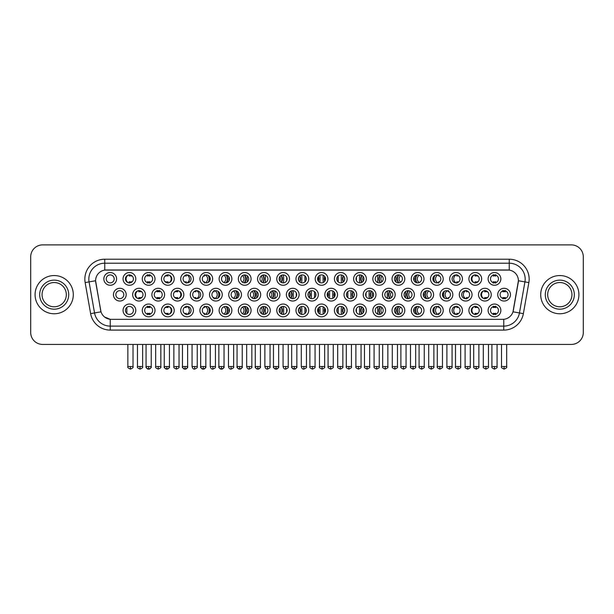 <?xml version="1.0" encoding="UTF-8"?>
<svg xmlns="http://www.w3.org/2000/svg" width="614" height="614" viewBox="0 0 614 614"><rect width="100%" height="100%" fill="white"/><g stroke="black" fill="none" stroke-linecap="round" stroke-linejoin="round"><path stroke-width="0.92" d="M327.93 310.423A6.37 6.37 0 0 1 321.567 316.793A6.37 6.37 0 0 1 315.197 310.423A6.37 6.37 0 0 1 321.567 304.053A6.37 6.37 0 0 1 327.93 310.423M317.584 310.423A3.983 3.983 0 0 0 321.567 314.406A3.983 3.983 0 0 0 325.543 310.423A3.983 3.983 0 0 0 321.567 306.44A3.983 3.983 0 0 0 317.584 310.423M347.148 310.423A6.37 6.37 0 0 1 340.778 316.793A6.37 6.37 0 0 1 334.407 310.423A6.37 6.37 0 0 1 340.778 304.053A6.37 6.37 0 0 1 347.148 310.423M336.794 310.423A3.983 3.983 0 0 0 340.778 314.406A3.983 3.983 0 0 0 344.761 310.423A3.983 3.983 0 0 0 340.778 306.44A3.983 3.983 0 0 0 336.794 310.423M366.358 310.423A6.37 6.37 0 0 1 359.988 316.793A6.37 6.37 0 0 1 353.618 310.423A6.37 6.37 0 0 1 359.988 304.053A6.37 6.37 0 0 1 366.358 310.423M356.013 310.423A3.983 3.983 0 0 0 359.988 314.406A3.983 3.983 0 0 0 363.972 310.423A3.983 3.983 0 0 0 359.988 306.44A3.983 3.983 0 0 0 356.013 310.423M423.998 310.423A6.37 6.37 0 0 1 417.635 316.793A6.37 6.37 0 0 1 411.265 310.423A6.37 6.37 0 0 1 417.635 304.053A6.37 6.37 0 0 1 423.998 310.423M413.652 310.423A3.983 3.983 0 0 0 417.635 314.406A3.983 3.983 0 0 0 421.611 310.423A3.983 3.983 0 0 0 417.635 306.44A3.983 3.983 0 0 0 413.652 310.423M443.216 310.423A6.37 6.37 0 0 1 436.846 316.793A6.37 6.37 0 0 1 430.475 310.423A6.37 6.37 0 0 1 436.846 304.053A6.37 6.37 0 0 1 443.216 310.423M432.862 310.423A3.983 3.983 0 0 0 436.846 314.406A3.983 3.983 0 0 0 440.829 310.423A3.983 3.983 0 0 0 436.846 306.44A3.983 3.983 0 0 0 432.862 310.423M462.426 310.423A6.37 6.37 0 0 1 456.056 316.793A6.37 6.37 0 0 1 449.686 310.423A6.37 6.37 0 0 1 456.056 304.053A6.37 6.37 0 0 1 462.426 310.423M452.081 310.423A3.983 3.983 0 0 0 456.056 314.406A3.983 3.983 0 0 0 460.039 310.423A3.983 3.983 0 0 0 456.056 306.44A3.983 3.983 0 0 0 452.081 310.423M481.645 310.423A6.37 6.37 0 0 1 475.274 316.793A6.37 6.37 0 0 1 468.904 310.423A6.37 6.37 0 0 1 475.274 304.053A6.37 6.37 0 0 1 481.645 310.423M471.291 310.423A3.983 3.983 0 0 0 475.274 314.406A3.983 3.983 0 0 0 479.25 310.423A3.983 3.983 0 0 0 475.274 306.44A3.983 3.983 0 0 0 471.291 310.423M385.577 310.423A6.37 6.37 0 0 1 379.206 316.793A6.37 6.37 0 0 1 372.836 310.423A6.37 6.37 0 0 1 379.206 304.053A6.37 6.37 0 0 1 385.577 310.423M375.223 310.423A3.983 3.983 0 0 0 379.206 314.406A3.983 3.983 0 0 0 383.182 310.423A3.983 3.983 0 0 0 379.206 306.44A3.983 3.983 0 0 0 375.223 310.423M404.787 310.423A6.37 6.37 0 0 1 398.417 316.793A6.37 6.37 0 0 1 392.047 310.423A6.37 6.37 0 0 1 398.417 304.053A6.37 6.37 0 0 1 404.787 310.423M394.434 310.423A3.983 3.983 0 0 0 398.417 314.406A3.983 3.983 0 0 0 402.4 310.423A3.983 3.983 0 0 0 398.417 306.44A3.983 3.983 0 0 0 394.434 310.423M308.719 310.423A6.37 6.37 0 0 1 302.349 316.793A6.37 6.37 0 0 1 295.979 310.423A6.37 6.37 0 0 1 302.349 304.053A6.37 6.37 0 0 1 308.719 310.423M298.366 310.423A3.983 3.983 0 0 0 302.349 314.406A3.983 3.983 0 0 0 306.332 310.423A3.983 3.983 0 0 0 302.349 306.44A3.983 3.983 0 0 0 298.366 310.423M289.509 310.423A6.37 6.37 0 0 1 283.138 316.793A6.37 6.37 0 0 1 276.768 310.423A6.37 6.37 0 0 1 283.138 304.053A6.37 6.37 0 0 1 289.509 310.423M279.155 310.423A3.983 3.983 0 0 0 283.138 314.406A3.983 3.983 0 0 0 287.114 310.423A3.983 3.983 0 0 0 283.138 306.44A3.983 3.983 0 0 0 279.155 310.423M270.29 310.423A6.37 6.37 0 0 1 263.92 316.793A6.37 6.37 0 0 1 257.55 310.423A6.37 6.37 0 0 1 263.92 304.053A6.37 6.37 0 0 1 270.29 310.423M259.945 310.423A3.983 3.983 0 0 0 263.92 314.406A3.983 3.983 0 0 0 267.904 310.423A3.983 3.983 0 0 0 263.92 306.44A3.983 3.983 0 0 0 259.945 310.423M251.08 310.423A6.37 6.37 0 0 1 244.71 316.793A6.37 6.37 0 0 1 238.339 310.423A6.37 6.37 0 0 1 244.71 304.053A6.37 6.37 0 0 1 251.08 310.423M240.726 310.423A3.983 3.983 0 0 0 244.71 314.406A3.983 3.983 0 0 0 248.693 310.423A3.983 3.983 0 0 0 244.71 306.44A3.983 3.983 0 0 0 240.726 310.423M231.862 310.423A6.37 6.37 0 0 1 225.499 316.793A6.37 6.37 0 0 1 219.129 310.423A6.37 6.37 0 0 1 225.499 304.053A6.37 6.37 0 0 1 231.862 310.423M221.516 310.423A3.983 3.983 0 0 0 225.499 314.406A3.983 3.983 0 0 0 229.475 310.423A3.983 3.983 0 0 0 225.499 306.44A3.983 3.983 0 0 0 221.516 310.423M212.651 310.423A6.37 6.37 0 0 1 206.281 316.793A6.37 6.37 0 0 1 199.911 310.423A6.37 6.37 0 0 1 206.281 304.053A6.37 6.37 0 0 1 212.651 310.423M202.298 310.423A3.983 3.983 0 0 0 206.281 314.406A3.983 3.983 0 0 0 210.264 310.423A3.983 3.983 0 0 0 206.281 306.44A3.983 3.983 0 0 0 202.298 310.423M193.441 310.423A6.37 6.37 0 0 1 187.07 316.793A6.37 6.37 0 0 1 180.7 310.423A6.37 6.37 0 0 1 187.07 304.053A6.37 6.37 0 0 1 193.441 310.423M183.087 310.423A3.983 3.983 0 0 0 187.07 314.406A3.983 3.983 0 0 0 191.046 310.423A3.983 3.983 0 0 0 187.07 306.44A3.983 3.983 0 0 0 183.087 310.423M174.222 310.423A6.37 6.37 0 0 1 167.852 316.793A6.37 6.37 0 0 1 161.482 310.423A6.37 6.37 0 0 1 167.852 304.053A6.37 6.37 0 0 1 174.222 310.423M163.877 310.423A3.983 3.983 0 0 0 167.852 314.406A3.983 3.983 0 0 0 171.836 310.423A3.983 3.983 0 0 0 167.852 306.44A3.983 3.983 0 0 0 163.877 310.423M155.012 310.423A6.37 6.37 0 0 1 148.642 316.793A6.37 6.37 0 0 1 142.271 310.423A6.37 6.37 0 0 1 148.642 304.053A6.37 6.37 0 0 1 155.012 310.423M144.658 310.423A3.983 3.983 0 0 0 148.642 314.406A3.983 3.983 0 0 0 152.625 310.423A3.983 3.983 0 0 0 148.642 306.44A3.983 3.983 0 0 0 144.658 310.423M135.794 310.423A6.37 6.37 0 0 1 129.431 316.793A6.37 6.37 0 0 1 123.061 310.423A6.37 6.37 0 0 1 129.431 304.053A6.37 6.37 0 0 1 135.794 310.423M125.448 310.423A3.983 3.983 0 0 0 129.431 314.406A3.983 3.983 0 0 0 133.407 310.423A3.983 3.983 0 0 0 129.431 306.44A3.983 3.983 0 0 0 125.448 310.423M500.855 310.423A6.37 6.37 0 0 1 494.485 316.793A6.37 6.37 0 0 1 488.115 310.423A6.37 6.37 0 0 1 494.485 304.053A6.37 6.37 0 0 1 500.855 310.423M490.502 310.423A3.983 3.983 0 0 0 494.485 314.406A3.983 3.983 0 0 0 498.468 310.423A3.983 3.983 0 0 0 494.485 306.44A3.983 3.983 0 0 0 490.502 310.423M318.328 294.659A6.37 6.37 0 0 1 311.958 301.029A6.37 6.37 0 0 1 305.588 294.659A6.37 6.37 0 0 1 311.958 288.288A6.37 6.37 0 0 1 318.328 294.659M307.975 294.659A3.983 3.983 0 0 0 311.958 298.642A3.983 3.983 0 0 0 315.941 294.659A3.983 3.983 0 0 0 311.958 290.675A3.983 3.983 0 0 0 307.975 294.659M337.539 294.659A6.37 6.37 0 0 1 331.169 301.029A6.37 6.37 0 0 1 324.798 294.659A6.37 6.37 0 0 1 331.169 288.288A6.37 6.37 0 0 1 337.539 294.659M327.185 294.659A3.983 3.983 0 0 0 331.169 298.642A3.983 3.983 0 0 0 335.152 294.659A3.983 3.983 0 0 0 331.169 290.675A3.983 3.983 0 0 0 327.185 294.659M356.757 294.659A6.37 6.37 0 0 1 350.387 301.029A6.37 6.37 0 0 1 344.017 294.659A6.37 6.37 0 0 1 350.387 288.288A6.37 6.37 0 0 1 356.757 294.659M346.403 294.659A3.983 3.983 0 0 0 350.387 298.642A3.983 3.983 0 0 0 354.362 294.659A3.983 3.983 0 0 0 350.387 290.675A3.983 3.983 0 0 0 346.403 294.659M375.968 294.659A6.37 6.37 0 0 1 369.597 301.029A6.37 6.37 0 0 1 363.227 294.659A6.37 6.37 0 0 1 369.597 288.288A6.37 6.37 0 0 1 375.968 294.659M365.614 294.659A3.983 3.983 0 0 0 369.597 298.642A3.983 3.983 0 0 0 373.581 294.659A3.983 3.983 0 0 0 369.597 290.675A3.983 3.983 0 0 0 365.614 294.659M433.607 294.659A6.37 6.37 0 0 1 427.237 301.029A6.37 6.37 0 0 1 420.866 294.659A6.37 6.37 0 0 1 427.237 288.288A6.37 6.37 0 0 1 433.607 294.659M423.253 294.659A3.983 3.983 0 0 0 427.237 298.642A3.983 3.983 0 0 0 431.22 294.659A3.983 3.983 0 0 0 427.237 290.675A3.983 3.983 0 0 0 423.253 294.659M452.825 294.659A6.37 6.37 0 0 1 446.455 301.029A6.37 6.37 0 0 1 440.084 294.659A6.37 6.37 0 0 1 446.455 288.288A6.37 6.37 0 0 1 452.825 294.659M442.471 294.659A3.983 3.983 0 0 0 446.455 298.642A3.983 3.983 0 0 0 450.43 294.659A3.983 3.983 0 0 0 446.455 290.675A3.983 3.983 0 0 0 442.471 294.659M472.036 294.659A6.37 6.37 0 0 1 465.665 301.029A6.37 6.37 0 0 1 459.295 294.659A6.37 6.37 0 0 1 465.665 288.288A6.37 6.37 0 0 1 472.036 294.659M461.682 294.659A3.983 3.983 0 0 0 465.665 298.642A3.983 3.983 0 0 0 469.649 294.659A3.983 3.983 0 0 0 465.665 290.675A3.983 3.983 0 0 0 461.682 294.659M491.246 294.659A6.37 6.37 0 0 1 484.876 301.029A6.37 6.37 0 0 1 478.506 294.659A6.37 6.37 0 0 1 484.876 288.288A6.37 6.37 0 0 1 491.246 294.659M480.9 294.659A3.983 3.983 0 0 0 484.876 298.642A3.983 3.983 0 0 0 488.859 294.659A3.983 3.983 0 0 0 484.876 290.675A3.983 3.983 0 0 0 480.9 294.659M395.178 294.659A6.37 6.37 0 0 1 388.808 301.029A6.37 6.37 0 0 1 382.438 294.659A6.37 6.37 0 0 1 388.808 288.288A6.37 6.37 0 0 1 395.178 294.659M384.832 294.659A3.983 3.983 0 0 0 388.808 298.642A3.983 3.983 0 0 0 392.791 294.659A3.983 3.983 0 0 0 388.808 290.675A3.983 3.983 0 0 0 384.832 294.659M414.396 294.659A6.37 6.37 0 0 1 408.026 301.029A6.37 6.37 0 0 1 401.656 294.659A6.37 6.37 0 0 1 408.026 288.288A6.37 6.37 0 0 1 414.396 294.659M404.043 294.659A3.983 3.983 0 0 0 408.026 298.642A3.983 3.983 0 0 0 412.009 294.659A3.983 3.983 0 0 0 408.026 290.675A3.983 3.983 0 0 0 404.043 294.659M299.11 294.659A6.37 6.37 0 0 1 292.74 301.029A6.37 6.37 0 0 1 286.37 294.659A6.37 6.37 0 0 1 292.74 288.288A6.37 6.37 0 0 1 299.11 294.659M288.764 294.659A3.983 3.983 0 0 0 292.74 298.642A3.983 3.983 0 0 0 296.723 294.659A3.983 3.983 0 0 0 292.74 290.675A3.983 3.983 0 0 0 288.764 294.659M279.9 294.659A6.37 6.37 0 0 1 273.529 301.029A6.37 6.37 0 0 1 267.159 294.659A6.37 6.37 0 0 1 273.529 288.288A6.37 6.37 0 0 1 279.9 294.659M269.546 294.659A3.983 3.983 0 0 0 273.529 298.642A3.983 3.983 0 0 0 277.513 294.659A3.983 3.983 0 0 0 273.529 290.675A3.983 3.983 0 0 0 269.546 294.659M260.689 294.659A6.37 6.37 0 0 1 254.319 301.029A6.37 6.37 0 0 1 247.949 294.659A6.37 6.37 0 0 1 254.319 288.288A6.37 6.37 0 0 1 260.689 294.659M250.335 294.659A3.983 3.983 0 0 0 254.319 298.642A3.983 3.983 0 0 0 258.294 294.659A3.983 3.983 0 0 0 254.319 290.675A3.983 3.983 0 0 0 250.335 294.659M241.471 294.659A6.37 6.37 0 0 1 235.101 301.029A6.37 6.37 0 0 1 228.73 294.659A6.37 6.37 0 0 1 235.101 288.288A6.37 6.37 0 0 1 241.471 294.659M231.117 294.659A3.983 3.983 0 0 0 235.101 298.642A3.983 3.983 0 0 0 239.084 294.659A3.983 3.983 0 0 0 235.101 290.675A3.983 3.983 0 0 0 231.117 294.659M222.26 294.659A6.37 6.37 0 0 1 215.89 301.029A6.37 6.37 0 0 1 209.52 294.659A6.37 6.37 0 0 1 215.89 288.288A6.37 6.37 0 0 1 222.26 294.659M211.907 294.659A3.983 3.983 0 0 0 215.89 298.642A3.983 3.983 0 0 0 219.873 294.659A3.983 3.983 0 0 0 215.89 290.675A3.983 3.983 0 0 0 211.907 294.659M203.042 294.659A6.37 6.37 0 0 1 196.672 301.029A6.37 6.37 0 0 1 190.302 294.659A6.37 6.37 0 0 1 196.672 288.288A6.37 6.37 0 0 1 203.042 294.659M192.696 294.659A3.983 3.983 0 0 0 196.672 298.642A3.983 3.983 0 0 0 200.655 294.659A3.983 3.983 0 0 0 196.672 290.675A3.983 3.983 0 0 0 192.696 294.659M183.832 294.659A6.37 6.37 0 0 1 177.461 301.029A6.37 6.37 0 0 1 171.091 294.659A6.37 6.37 0 0 1 177.461 288.288A6.37 6.37 0 0 1 183.832 294.659M173.478 294.659A3.983 3.983 0 0 0 177.461 298.642A3.983 3.983 0 0 0 181.445 294.659A3.983 3.983 0 0 0 177.461 290.675A3.983 3.983 0 0 0 173.478 294.659M164.621 294.659A6.37 6.37 0 0 1 158.251 301.029A6.37 6.37 0 0 1 151.881 294.659A6.37 6.37 0 0 1 158.251 288.288A6.37 6.37 0 0 1 164.621 294.659M154.267 294.659A3.983 3.983 0 0 0 158.251 298.642A3.983 3.983 0 0 0 162.226 294.659A3.983 3.983 0 0 0 158.251 290.675A3.983 3.983 0 0 0 154.267 294.659M145.403 294.659A6.37 6.37 0 0 1 139.033 301.029A6.37 6.37 0 0 1 132.662 294.659A6.37 6.37 0 0 1 139.033 288.288A6.37 6.37 0 0 1 145.403 294.659M135.049 294.659A3.983 3.983 0 0 0 139.033 298.642A3.983 3.983 0 0 0 143.016 294.659A3.983 3.983 0 0 0 139.033 290.675A3.983 3.983 0 0 0 135.049 294.659M126.192 294.659A6.37 6.37 0 0 1 119.822 301.029A6.37 6.37 0 0 1 113.452 294.659A6.37 6.37 0 0 1 119.822 288.288A6.37 6.37 0 0 1 126.192 294.659M115.839 294.659A3.983 3.983 0 0 0 119.822 298.642A3.983 3.983 0 0 0 123.805 294.659A3.983 3.983 0 0 0 119.822 290.675A3.983 3.983 0 0 0 115.839 294.659M510.464 294.659A6.37 6.37 0 0 1 504.094 301.029A6.37 6.37 0 0 1 497.724 294.659A6.37 6.37 0 0 1 504.094 288.288A6.37 6.37 0 0 1 510.464 294.659M500.111 294.659A3.983 3.983 0 0 0 504.094 298.642A3.983 3.983 0 0 0 508.077 294.659A3.983 3.983 0 0 0 504.094 290.675A3.983 3.983 0 0 0 500.111 294.659M423.998 278.894A6.37 6.37 0 0 1 417.635 285.264A6.37 6.37 0 0 1 411.265 278.894A6.37 6.37 0 0 1 417.635 272.524A6.37 6.37 0 0 1 423.998 278.894M413.652 278.894A3.983 3.983 0 0 0 417.635 282.87A3.983 3.983 0 0 0 421.611 278.894A3.983 3.983 0 0 0 417.635 274.911A3.983 3.983 0 0 0 413.652 278.894M443.216 278.894A6.37 6.37 0 0 1 436.846 285.264A6.37 6.37 0 0 1 430.475 278.894A6.37 6.37 0 0 1 436.846 272.524A6.37 6.37 0 0 1 443.216 278.894M432.862 278.894A3.983 3.983 0 0 0 436.846 282.87A3.983 3.983 0 0 0 440.829 278.894A3.983 3.983 0 0 0 436.846 274.911A3.983 3.983 0 0 0 432.862 278.894M462.426 278.894A6.37 6.37 0 0 1 456.056 285.264A6.37 6.37 0 0 1 449.686 278.894A6.37 6.37 0 0 1 456.056 272.524A6.37 6.37 0 0 1 462.426 278.894M452.081 278.894A3.983 3.983 0 0 0 456.056 282.87A3.983 3.983 0 0 0 460.039 278.894A3.983 3.983 0 0 0 456.056 274.911A3.983 3.983 0 0 0 452.081 278.894M481.645 278.894A6.37 6.37 0 0 1 475.274 285.264A6.37 6.37 0 0 1 468.904 278.894A6.37 6.37 0 0 1 475.274 272.524A6.37 6.37 0 0 1 481.645 278.894M471.291 278.894A3.983 3.983 0 0 0 475.274 282.87A3.983 3.983 0 0 0 479.25 278.894A3.983 3.983 0 0 0 475.274 274.911A3.983 3.983 0 0 0 471.291 278.894M404.787 278.894A6.37 6.37 0 0 1 398.417 285.264A6.37 6.37 0 0 1 392.047 278.894A6.37 6.37 0 0 1 398.417 272.524A6.37 6.37 0 0 1 404.787 278.894M394.434 278.894A3.983 3.983 0 0 0 398.417 282.87A3.983 3.983 0 0 0 402.4 278.894A3.983 3.983 0 0 0 398.417 274.911A3.983 3.983 0 0 0 394.434 278.894M385.577 278.894A6.37 6.37 0 0 1 379.206 285.264A6.37 6.37 0 0 1 372.836 278.894A6.37 6.37 0 0 1 379.206 272.524A6.37 6.37 0 0 1 385.577 278.894M375.223 278.894A3.983 3.983 0 0 0 379.206 282.87A3.983 3.983 0 0 0 383.182 278.894A3.983 3.983 0 0 0 379.206 274.911A3.983 3.983 0 0 0 375.223 278.894M366.358 278.894A6.37 6.37 0 0 1 359.988 285.264A6.37 6.37 0 0 1 353.618 278.894A6.37 6.37 0 0 1 359.988 272.524A6.37 6.37 0 0 1 366.358 278.894M356.013 278.894A3.983 3.983 0 0 0 359.988 282.87A3.983 3.983 0 0 0 363.972 278.894A3.983 3.983 0 0 0 359.988 274.911A3.983 3.983 0 0 0 356.013 278.894M347.148 278.894A6.37 6.37 0 0 1 340.778 285.264A6.37 6.37 0 0 1 334.407 278.894A6.37 6.37 0 0 1 340.778 272.524A6.37 6.37 0 0 1 347.148 278.894M336.794 278.894A3.983 3.983 0 0 0 340.778 282.87A3.983 3.983 0 0 0 344.761 278.894A3.983 3.983 0 0 0 340.778 274.911A3.983 3.983 0 0 0 336.794 278.894M327.93 278.894A6.37 6.37 0 0 1 321.567 285.264A6.37 6.37 0 0 1 315.197 278.894A6.37 6.37 0 0 1 321.567 272.524A6.37 6.37 0 0 1 327.93 278.894M317.584 278.894A3.983 3.983 0 0 0 321.567 282.87A3.983 3.983 0 0 0 325.543 278.894A3.983 3.983 0 0 0 321.567 274.911A3.983 3.983 0 0 0 317.584 278.894M308.719 278.894A6.37 6.37 0 0 1 302.349 285.264A6.37 6.37 0 0 1 295.979 278.894A6.37 6.37 0 0 1 302.349 272.524A6.37 6.37 0 0 1 308.719 278.894M298.366 278.894A3.983 3.983 0 0 0 302.349 282.87A3.983 3.983 0 0 0 306.332 278.894A3.983 3.983 0 0 0 302.349 274.911A3.983 3.983 0 0 0 298.366 278.894M289.509 278.894A6.37 6.37 0 0 1 283.138 285.264A6.37 6.37 0 0 1 276.768 278.894A6.37 6.37 0 0 1 283.138 272.524A6.37 6.37 0 0 1 289.509 278.894M279.155 278.894A3.983 3.983 0 0 0 283.138 282.87A3.983 3.983 0 0 0 287.114 278.894A3.983 3.983 0 0 0 283.138 274.911A3.983 3.983 0 0 0 279.155 278.894M270.29 278.894A6.37 6.37 0 0 1 263.92 285.264A6.37 6.37 0 0 1 257.55 278.894A6.37 6.37 0 0 1 263.92 272.524A6.37 6.37 0 0 1 270.29 278.894M259.945 278.894A3.983 3.983 0 0 0 263.92 282.87A3.983 3.983 0 0 0 267.904 278.894A3.983 3.983 0 0 0 263.92 274.911A3.983 3.983 0 0 0 259.945 278.894M251.08 278.894A6.37 6.37 0 0 1 244.71 285.264A6.37 6.37 0 0 1 238.339 278.894A6.37 6.37 0 0 1 244.71 272.524A6.37 6.37 0 0 1 251.08 278.894M240.726 278.894A3.983 3.983 0 0 0 244.71 282.87A3.983 3.983 0 0 0 248.693 278.894A3.983 3.983 0 0 0 244.71 274.911A3.983 3.983 0 0 0 240.726 278.894M231.862 278.894A6.37 6.37 0 0 1 225.499 285.264A6.37 6.37 0 0 1 219.129 278.894A6.37 6.37 0 0 1 225.499 272.524A6.37 6.37 0 0 1 231.862 278.894M221.516 278.894A3.983 3.983 0 0 0 225.499 282.87A3.983 3.983 0 0 0 229.475 278.894A3.983 3.983 0 0 0 225.499 274.911A3.983 3.983 0 0 0 221.516 278.894M212.651 278.894A6.37 6.37 0 0 1 206.281 285.264A6.37 6.37 0 0 1 199.911 278.894A6.37 6.37 0 0 1 206.281 272.524A6.37 6.37 0 0 1 212.651 278.894M202.298 278.894A3.983 3.983 0 0 0 206.281 282.87A3.983 3.983 0 0 0 210.264 278.894A3.983 3.983 0 0 0 206.281 274.911A3.983 3.983 0 0 0 202.298 278.894M193.441 278.894A6.37 6.37 0 0 1 187.07 285.264A6.37 6.37 0 0 1 180.7 278.894A6.37 6.37 0 0 1 187.07 272.524A6.37 6.37 0 0 1 193.441 278.894M183.087 278.894A3.983 3.983 0 0 0 187.07 282.87A3.983 3.983 0 0 0 191.046 278.894A3.983 3.983 0 0 0 187.07 274.911A3.983 3.983 0 0 0 183.087 278.894M174.222 278.894A6.37 6.37 0 0 1 167.852 285.264A6.37 6.37 0 0 1 161.482 278.894A6.37 6.37 0 0 1 167.852 272.524A6.37 6.37 0 0 1 174.222 278.894M163.877 278.894A3.983 3.983 0 0 0 167.852 282.87A3.983 3.983 0 0 0 171.836 278.894A3.983 3.983 0 0 0 167.852 274.911A3.983 3.983 0 0 0 163.877 278.894M155.012 278.894A6.37 6.37 0 0 1 148.642 285.264A6.37 6.37 0 0 1 142.271 278.894A6.37 6.37 0 0 1 148.642 272.524A6.37 6.37 0 0 1 155.012 278.894M144.658 278.894A3.983 3.983 0 0 0 148.642 282.87A3.983 3.983 0 0 0 152.625 278.894A3.983 3.983 0 0 0 148.642 274.911A3.983 3.983 0 0 0 144.658 278.894M135.794 278.894A6.37 6.37 0 0 1 129.431 285.264A6.37 6.37 0 0 1 123.061 278.894A6.37 6.37 0 0 1 129.431 272.524A6.37 6.37 0 0 1 135.794 278.894M125.448 278.894A3.983 3.983 0 0 0 129.431 282.87A3.983 3.983 0 0 0 133.407 278.894A3.983 3.983 0 0 0 129.431 274.911A3.983 3.983 0 0 0 125.448 278.894M116.583 278.894A6.37 6.37 0 0 1 110.213 285.264A6.37 6.37 0 0 1 103.843 278.894A6.37 6.37 0 0 1 110.213 272.524A6.37 6.37 0 0 1 116.583 278.894M106.23 278.894A3.983 3.983 0 0 0 110.213 282.87A3.983 3.983 0 0 0 114.196 278.894A3.983 3.983 0 0 0 110.213 274.911A3.983 3.983 0 0 0 106.23 278.894M500.855 278.894A6.37 6.37 0 0 1 494.485 285.264A6.37 6.37 0 0 1 488.115 278.894A6.37 6.37 0 0 1 494.485 272.524A6.37 6.37 0 0 1 500.855 278.894M490.502 278.894A3.983 3.983 0 0 0 494.485 282.87A3.983 3.983 0 0 0 498.468 278.894A3.983 3.983 0 0 0 494.485 274.911A3.983 3.983 0 0 0 490.502 278.894M90.626 313.639L85.146 282.586A19.909 19.909 0 0 1 104.748 259.223L509.252 259.223A19.909 19.909 0 0 1 528.854 282.586L523.374 313.639A19.909 19.909 0 0 1 503.772 330.094L110.228 330.094A19.909 19.909 0 0 1 90.626 313.639L101.003 311.812L95.761 282.593A10.753 10.753 0 0 1 106.345 269.976L507.655 269.976A10.753 10.753 0 0 1 518.239 282.593L513.327 310.461A10.753 10.753 0 0 1 502.743 319.341L111.257 319.341A10.753 10.753 0 0 1 100.673 310.461L95.592 280.744L89.068 281.895A15.926 15.926 0 0 1 104.748 263.206L509.252 263.206A15.926 15.926 0 0 1 524.932 281.895L519.459 312.948A15.926 15.926 0 0 1 503.772 326.111L110.228 326.111A15.926 15.926 0 0 1 94.541 312.948L89.068 281.895A15.926 15.926 0 0 1 88.823 279.132M35.082 294.659A19.111 19.111 0 0 0 54.193 313.769A19.111 19.111 0 0 0 73.296 294.659A19.111 19.111 0 0 0 54.193 275.548A19.111 19.111 0 0 0 35.082 294.659A19.111 19.111 0 0 0 54.193 313.769A19.111 19.111 0 0 0 73.296 294.659A19.111 19.111 0 0 0 54.193 275.548A19.111 19.111 0 0 0 35.082 294.659M540.704 294.659A19.111 19.111 0 0 0 559.807 313.769A19.111 19.111 0 0 0 578.918 294.659A19.111 19.111 0 0 0 559.807 275.548A19.111 19.111 0 0 0 540.704 294.659A19.111 19.111 0 0 0 559.807 313.769A19.111 19.111 0 0 0 578.918 294.659A19.111 19.111 0 0 0 559.807 275.548A19.111 19.111 0 0 0 540.704 294.659M104.748 259.223L104.748 270.091L509.252 270.091L509.252 259.223M95.592 280.721L95.715 279.132M502.743 319.341L111.257 319.341M110.228 330.094L110.228 319.295L104.487 316.947M528.854 282.586L518.408 280.744L512.997 311.812L523.374 313.639M583.3 256.836A11.942 11.942 0 0 0 571.358 244.894L42.642 244.894A11.942 11.942 0 0 0 30.7 256.836L30.7 332.481A11.942 11.942 0 0 0 42.642 344.423L571.358 344.423A11.942 11.942 0 0 0 583.3 332.481L583.3 256.836L583.3 332.481M30.7 256.836L30.7 332.481M571.358 244.894L42.642 244.894M42.642 344.423L571.358 344.423M493.295 283.108L493.295 281.703A3.055 3.055 0 0 0 495.682 281.703L495.682 283.108M495.682 274.681L495.682 276.085A3.055 3.055 0 0 0 493.295 276.085L493.295 274.681M502.897 298.872L502.897 297.468A3.055 3.055 0 0 0 505.284 297.468L505.284 298.872M505.284 290.445L505.284 291.85A3.055 3.055 0 0 0 502.897 291.85L502.897 290.445M493.295 314.637L493.295 313.232A3.055 3.055 0 0 0 495.682 313.232L495.682 314.637M495.682 306.209L495.682 307.614A3.055 3.055 0 0 0 493.295 307.614L493.295 306.209M475.09 283.108L475.09 281.703A3.055 3.055 0 0 0 477.477 281.703L477.477 282.21M474.131 275.08A4.382 4.382 0 0 0 474.131 282.709M477.477 275.579L477.477 276.085A3.055 3.055 0 0 0 475.09 276.085L475.09 274.681M458.681 281.887A3.055 3.055 0 0 1 456.885 281.703L456.885 283.108M456.248 274.918A4.382 4.382 0 0 0 456.248 282.87M452.173 278.027A5.971 5.971 0 0 0 452.173 279.754M458.681 275.901A3.055 3.055 0 0 0 456.885 276.085L456.885 274.681M434.29 281.941A6.37 6.37 0 0 1 434.29 275.839M439.44 281.918A3.055 3.055 0 0 1 438.688 281.703L438.688 283.108M437.813 275.034A4.382 4.382 0 0 0 437.813 282.755M435.096 275.318A5.971 5.971 0 0 0 435.096 282.471M439.44 275.87A3.055 3.055 0 0 0 438.688 276.085L438.688 274.681M416.599 282.739A6.37 6.37 0 0 1 416.599 275.049M419.239 275.249A4.382 4.382 0 0 0 419.239 282.532M417.205 274.934A5.971 5.971 0 0 0 417.205 282.854M414.112 277.029L414.112 280.752M484.699 298.872L484.699 297.468A3.055 3.055 0 0 0 487.086 297.468L487.086 297.974M483.74 290.844A4.382 4.382 0 0 0 483.74 298.473M487.086 291.343L487.086 291.85A3.055 3.055 0 0 0 484.699 291.85L484.699 290.445M468.29 297.652A3.055 3.055 0 0 1 466.494 297.468L466.494 298.872M465.857 290.683A4.382 4.382 0 0 0 465.857 298.634M461.782 293.791A5.971 5.971 0 0 0 461.782 295.518M468.29 291.665A3.055 3.055 0 0 0 466.494 291.85L466.494 290.445M443.891 297.706A6.37 6.37 0 0 1 443.891 291.604M449.041 297.683A3.055 3.055 0 0 1 448.289 297.468L448.289 298.872M447.422 290.798A4.382 4.382 0 0 0 447.422 298.519M444.705 291.082A5.971 5.971 0 0 0 444.705 298.235M449.041 291.635A3.055 3.055 0 0 0 448.289 291.85L448.289 290.445M475.09 314.637L475.09 313.232A3.055 3.055 0 0 0 477.477 313.232L477.477 313.739M474.131 306.609A4.382 4.382 0 0 0 474.131 314.238M477.477 307.107L477.477 307.614A3.055 3.055 0 0 0 475.09 307.614L475.09 306.209M66.327 294.659A12.134 12.134 0 0 0 54.193 282.524A12.134 12.134 0 0 0 42.051 294.659A12.134 12.134 0 0 0 54.193 306.793A12.134 12.134 0 0 0 66.327 294.659A12.134 12.134 0 0 1 54.193 306.793A12.134 12.134 0 0 1 42.051 294.659M571.949 294.659A12.134 12.134 0 0 0 559.807 282.524A12.134 12.134 0 0 0 547.673 294.659A12.134 12.134 0 0 0 559.807 306.793A12.134 12.134 0 0 0 571.949 294.659A12.134 12.134 0 0 1 559.807 306.793A12.134 12.134 0 0 1 547.673 294.659M426.208 298.504A6.37 6.37 0 0 1 426.208 290.813M428.848 291.021A4.382 4.382 0 0 0 428.848 298.297M426.814 290.698A5.971 5.971 0 0 0 426.814 298.619M423.721 292.794L423.721 296.516M458.681 313.416A3.055 3.055 0 0 1 456.885 313.232L456.885 314.637M456.248 306.447A4.382 4.382 0 0 0 456.248 314.399M452.173 309.563A5.971 5.971 0 0 0 452.173 311.29M458.681 307.43A3.055 3.055 0 0 0 456.885 307.614L456.885 306.209M434.29 313.478A6.37 6.37 0 0 1 434.29 307.376M439.44 313.447A3.055 3.055 0 0 1 438.688 313.232L438.688 314.637M437.813 306.563A4.382 4.382 0 0 0 437.813 314.284M435.096 306.846A5.971 5.971 0 0 0 435.096 314M439.44 307.399A3.055 3.055 0 0 0 438.688 307.614L438.688 306.209M416.599 314.268A6.37 6.37 0 0 1 416.599 306.578M419.239 306.785A4.382 4.382 0 0 0 419.239 314.061M417.205 306.463A5.971 5.971 0 0 0 417.205 314.383M414.112 308.566L414.112 312.288M398.501 282.87A6.37 6.37 0 0 1 398.501 274.911M400.62 275.571A4.382 4.382 0 0 0 400.62 282.21M398.985 274.949A5.971 5.971 0 0 0 398.985 282.831M396.245 275.556A7.959 7.959 0 0 0 395.907 276.407L395.907 281.381A7.959 7.959 0 0 0 396.245 282.225M380.204 282.747A6.37 6.37 0 0 1 380.204 275.041M381.962 276.024A4.382 4.382 0 0 0 381.962 281.765M380.603 275.164A5.971 5.971 0 0 0 380.603 282.617M378.316 275.011A7.959 7.959 0 0 0 377.71 276.407L377.71 281.381A7.959 7.959 0 0 0 378.316 282.778M361.784 282.448A6.37 6.37 0 0 1 361.784 275.341M363.296 276.668A4.382 4.382 0 0 0 363.296 281.112M362.13 275.532A5.971 5.971 0 0 0 362.13 282.248M360.172 274.918A7.959 7.959 0 0 0 359.505 276.407L359.505 281.381A7.959 7.959 0 0 0 360.172 282.87M343.295 281.979A6.37 6.37 0 0 1 343.295 275.809M344.615 277.835A4.382 4.382 0 0 0 344.615 279.946M343.594 276.085A5.971 5.971 0 0 0 343.594 281.703M341.883 275.064A7.959 7.959 0 0 0 341.3 276.407L341.3 281.381A7.959 7.959 0 0 0 341.883 282.716M356.435 280.675L356.435 277.106M408.11 298.642A6.37 6.37 0 0 1 408.11 290.675M410.221 291.343A4.382 4.382 0 0 0 410.221 297.974M408.594 290.721A5.971 5.971 0 0 0 408.594 298.596M405.854 291.32A7.959 7.959 0 0 0 405.516 292.172L405.516 297.145A7.959 7.959 0 0 0 405.854 297.99M389.806 298.511A6.37 6.37 0 0 1 389.806 290.806M391.571 291.788A4.382 4.382 0 0 0 391.571 297.529M390.212 290.929A5.971 5.971 0 0 0 390.212 298.381M387.925 290.775A7.959 7.959 0 0 0 387.311 292.172L387.311 297.145A7.959 7.959 0 0 0 387.925 298.542M371.393 298.212A6.37 6.37 0 0 1 371.393 291.105M372.905 292.441A4.382 4.382 0 0 0 372.905 296.877M371.739 291.305A5.971 5.971 0 0 0 371.739 298.013M369.781 290.683A7.959 7.959 0 0 0 369.114 292.172L369.114 297.145A7.959 7.959 0 0 0 369.781 298.634M352.904 297.744A6.37 6.37 0 0 1 352.904 291.573M354.224 293.607A4.382 4.382 0 0 0 354.224 295.71M353.203 291.85A5.971 5.971 0 0 0 353.203 297.468M351.492 290.836A7.959 7.959 0 0 0 350.909 292.172L350.909 297.145A7.959 7.959 0 0 0 351.492 298.481M366.036 296.439L366.036 292.878M398.501 314.406A6.37 6.37 0 0 1 398.501 306.44M400.62 307.107A4.382 4.382 0 0 0 400.62 313.746M398.985 306.486A5.971 5.971 0 0 0 398.985 314.368M396.245 307.092A7.959 7.959 0 0 0 395.907 307.936L395.907 312.91A7.959 7.959 0 0 0 396.245 313.762M380.204 314.276A6.37 6.37 0 0 1 380.204 306.57M381.962 307.553A4.382 4.382 0 0 0 381.962 313.293M380.603 306.701A5.971 5.971 0 0 0 380.603 314.153M378.316 306.539A7.959 7.959 0 0 0 377.71 307.936L377.71 312.91A7.959 7.959 0 0 0 378.316 314.307M361.784 313.977A6.37 6.37 0 0 1 361.784 306.87M363.296 308.205A4.382 4.382 0 0 0 363.296 312.641M362.13 307.069A5.971 5.971 0 0 0 362.13 313.785M360.172 306.447A7.959 7.959 0 0 0 359.505 307.936L359.505 312.91A7.959 7.959 0 0 0 360.172 314.399M324.752 281.273A6.37 6.37 0 0 1 324.752 276.515M336.94 279.969A6.37 6.37 0 0 0 336.94 277.82M325.029 276.929A5.971 5.971 0 0 0 325.029 280.859M323.501 275.417A7.959 7.959 0 0 0 323.102 276.407L323.102 281.381A7.959 7.959 0 0 0 323.501 282.371M338.068 281.811A7.959 7.959 0 0 0 338.23 281.381L338.23 276.407A7.959 7.959 0 0 0 338.068 275.97M306.186 279.969A6.37 6.37 0 0 1 306.186 277.82M318.374 281.273A6.37 6.37 0 0 0 318.374 276.515M318.098 280.859A5.971 5.971 0 0 0 318.098 276.929M305.058 275.97A7.959 7.959 0 0 0 304.897 276.407L304.897 281.381A7.959 7.959 0 0 0 305.058 281.811M319.625 282.371A7.959 7.959 0 0 0 320.024 281.381L320.024 276.407A7.959 7.959 0 0 0 319.625 275.417M299.832 281.979A6.37 6.37 0 0 0 299.832 275.809M299.532 281.703A5.971 5.971 0 0 0 299.532 276.085M298.511 279.946A4.382 4.382 0 0 0 298.511 277.835M286.692 277.106L286.692 280.675M301.244 282.716A7.959 7.959 0 0 0 301.827 281.381L301.827 276.407A7.959 7.959 0 0 0 301.244 275.064M281.342 282.448A6.37 6.37 0 0 0 281.342 275.341M280.997 282.248A5.971 5.971 0 0 0 280.997 275.532M279.831 281.112A4.382 4.382 0 0 0 279.831 276.668M282.954 282.87A7.959 7.959 0 0 0 283.622 281.381L283.622 276.407A7.959 7.959 0 0 0 282.954 274.918M262.93 282.747A6.37 6.37 0 0 0 262.93 275.041M262.523 282.617A5.971 5.971 0 0 0 262.523 275.164M261.165 281.765A4.382 4.382 0 0 0 261.165 276.024M264.811 282.778A7.959 7.959 0 0 0 265.417 281.381L265.417 276.407A7.959 7.959 0 0 0 264.811 275.011M244.625 282.87A6.37 6.37 0 0 0 244.625 274.911M244.142 282.831A5.971 5.971 0 0 0 244.142 274.949M242.507 282.21A4.382 4.382 0 0 0 242.507 275.571M246.882 282.225A7.959 7.959 0 0 0 247.219 281.381L247.219 276.407A7.959 7.959 0 0 0 246.882 275.556M334.361 297.038A6.37 6.37 0 0 1 334.361 292.279M346.549 295.733A6.37 6.37 0 0 0 346.549 293.584M334.63 292.694A5.971 5.971 0 0 0 334.63 296.623M333.11 291.182A7.959 7.959 0 0 0 332.704 292.172L332.704 297.145A7.959 7.959 0 0 0 333.11 298.135M347.678 297.583A7.959 7.959 0 0 0 347.839 297.145L347.839 292.172A7.959 7.959 0 0 0 347.678 291.734M315.788 295.733A6.37 6.37 0 0 1 315.788 293.584M327.976 297.038A6.37 6.37 0 0 0 327.976 292.279M327.707 296.623A5.971 5.971 0 0 0 327.707 292.694M314.66 291.734A7.959 7.959 0 0 0 314.506 292.172L314.506 297.145A7.959 7.959 0 0 0 314.66 297.583M329.234 298.135A7.959 7.959 0 0 0 329.634 297.145L329.634 292.172A7.959 7.959 0 0 0 329.234 291.182M309.441 297.744A6.37 6.37 0 0 0 309.441 291.573M309.134 297.468A5.971 5.971 0 0 0 309.134 291.85M308.121 295.71A4.382 4.382 0 0 0 308.121 293.607M296.301 292.878L296.301 296.439M310.853 298.481A7.959 7.959 0 0 0 311.428 297.145L311.428 292.172A7.959 7.959 0 0 0 310.853 290.836M290.952 298.212A6.37 6.37 0 0 0 290.952 291.105M290.606 298.013A5.971 5.971 0 0 0 290.606 291.305M289.44 296.877A4.382 4.382 0 0 0 289.44 292.441M292.563 298.634A7.959 7.959 0 0 0 293.231 297.145L293.231 292.172A7.959 7.959 0 0 0 292.563 290.683M272.532 298.511A6.37 6.37 0 0 0 272.532 290.806M272.125 298.381A5.971 5.971 0 0 0 272.125 290.929M270.766 297.529A4.382 4.382 0 0 0 270.766 291.788M274.412 298.542A7.959 7.959 0 0 0 275.026 297.145L275.026 292.172A7.959 7.959 0 0 0 274.412 290.775M254.234 298.642A6.37 6.37 0 0 0 254.234 290.675M253.743 298.596A5.971 5.971 0 0 0 253.743 290.721M252.116 297.974A4.382 4.382 0 0 0 252.116 291.343M256.491 297.99A7.959 7.959 0 0 0 256.821 297.145L256.821 292.172A7.959 7.959 0 0 0 256.491 291.32M343.295 313.508A6.37 6.37 0 0 1 343.295 307.338M344.615 309.372A4.382 4.382 0 0 0 344.615 311.475M343.594 307.614A5.971 5.971 0 0 0 343.594 313.232M341.883 306.601A7.959 7.959 0 0 0 341.3 307.936L341.3 312.91A7.959 7.959 0 0 0 341.883 314.245M356.435 312.211L356.435 308.642M324.752 312.802A6.37 6.37 0 0 1 324.752 308.044M336.94 311.498A6.37 6.37 0 0 0 336.94 309.349M325.029 308.458A5.971 5.971 0 0 0 325.029 312.388M323.501 306.946A7.959 7.959 0 0 0 323.102 307.936L323.102 312.91A7.959 7.959 0 0 0 323.501 313.9M338.068 313.347A7.959 7.959 0 0 0 338.23 312.91L338.23 307.936A7.959 7.959 0 0 0 338.068 307.507M306.186 311.498A6.37 6.37 0 0 1 306.186 309.349M318.374 312.802A6.37 6.37 0 0 0 318.374 308.044M318.098 312.388A5.971 5.971 0 0 0 318.098 308.458M305.058 307.507A7.959 7.959 0 0 0 304.897 307.936L304.897 312.91A7.959 7.959 0 0 0 305.058 313.347M319.625 313.9A7.959 7.959 0 0 0 320.024 312.91L320.024 307.936A7.959 7.959 0 0 0 319.625 306.946M299.832 313.508A6.37 6.37 0 0 0 299.832 307.338M299.532 313.232A5.971 5.971 0 0 0 299.532 307.614M298.511 311.475A4.382 4.382 0 0 0 298.511 309.372M286.692 308.642L286.692 312.211M301.244 314.245A7.959 7.959 0 0 0 301.827 312.91L301.827 307.936A7.959 7.959 0 0 0 301.244 306.601M281.342 313.977A6.37 6.37 0 0 0 281.342 306.87M280.997 313.785A5.971 5.971 0 0 0 280.997 307.069M279.831 312.641A4.382 4.382 0 0 0 279.831 308.205M282.954 314.399A7.959 7.959 0 0 0 283.622 312.91L283.622 307.936A7.959 7.959 0 0 0 282.954 306.447M262.93 314.276A6.37 6.37 0 0 0 262.93 306.57M262.523 314.153A5.971 5.971 0 0 0 262.523 306.701M261.165 313.293A4.382 4.382 0 0 0 261.165 307.553M264.811 314.307A7.959 7.959 0 0 0 265.417 312.91L265.417 307.936A7.959 7.959 0 0 0 264.811 306.539M226.528 282.739A6.37 6.37 0 0 0 226.528 275.049M225.921 282.854A5.971 5.971 0 0 0 225.921 274.934M223.887 282.532A4.382 4.382 0 0 0 223.887 275.249M229.014 280.752L229.014 277.029M208.837 281.941A6.37 6.37 0 0 0 208.837 275.839M203.687 281.918A3.055 3.055 0 0 0 204.439 281.703L204.439 283.108M208.031 282.471A5.971 5.971 0 0 0 208.031 275.318M205.314 282.755A4.382 4.382 0 0 0 205.314 275.034M203.687 275.87A3.055 3.055 0 0 1 204.439 276.085L204.439 274.681M184.446 281.887A3.055 3.055 0 0 0 186.242 281.703L186.242 283.108M190.954 279.754A5.971 5.971 0 0 0 190.954 278.027M186.879 282.87A4.382 4.382 0 0 0 186.879 274.918M184.446 275.901A3.055 3.055 0 0 1 186.242 276.085L186.242 274.681M165.65 282.21L165.65 281.703A3.055 3.055 0 0 0 168.036 281.703L168.036 283.108M168.996 282.709A4.382 4.382 0 0 0 168.996 275.08M168.036 274.681L168.036 276.085A3.055 3.055 0 0 0 165.65 276.085L165.65 275.579M147.444 283.108L147.444 281.703A3.055 3.055 0 0 0 149.839 281.703L149.839 283.108M149.839 274.681L149.839 276.085A3.055 3.055 0 0 0 147.444 276.085L147.444 274.681M129.247 283.108L129.247 281.703A3.055 3.055 0 0 0 131.634 281.703L131.634 282.21M128.288 275.08A4.382 4.382 0 0 0 128.288 282.709M131.634 275.579L131.634 276.085A3.055 3.055 0 0 0 129.247 276.085L129.247 274.681M236.137 298.504A6.37 6.37 0 0 0 236.137 290.813M235.53 298.619A5.971 5.971 0 0 0 235.53 290.698M233.489 298.297A4.382 4.382 0 0 0 233.489 291.021M238.623 296.516L238.623 292.794M218.446 297.706A6.37 6.37 0 0 0 218.446 291.604M213.296 297.683A3.055 3.055 0 0 0 214.048 297.468L214.048 298.872M217.64 298.235A5.971 5.971 0 0 0 217.64 291.082M214.923 298.519A4.382 4.382 0 0 0 214.923 290.798M213.296 291.635A3.055 3.055 0 0 1 214.048 291.85L214.048 290.445M194.055 297.652A3.055 3.055 0 0 0 195.851 297.468L195.851 298.872M200.563 295.518A5.971 5.971 0 0 0 200.563 293.791M196.488 298.634A4.382 4.382 0 0 0 196.488 290.683M194.055 291.665A3.055 3.055 0 0 1 195.851 291.85L195.851 290.445M175.259 297.974L175.259 297.468A3.055 3.055 0 0 0 177.646 297.468L177.646 298.872M178.605 298.473A4.382 4.382 0 0 0 178.605 290.844M177.646 290.445L177.646 291.85A3.055 3.055 0 0 0 175.259 291.85L175.259 291.343M157.054 298.872L157.054 297.468A3.055 3.055 0 0 0 159.44 297.468L159.44 298.872M159.44 290.445L159.44 291.85A3.055 3.055 0 0 0 157.054 291.85L157.054 290.445M138.848 298.872L138.848 297.468A3.055 3.055 0 0 0 141.243 297.468L141.243 297.974M137.897 290.844A4.382 4.382 0 0 0 137.897 298.473M141.243 291.343L141.243 291.85A3.055 3.055 0 0 0 138.848 291.85L138.848 290.445M244.625 314.406A6.37 6.37 0 0 0 244.625 306.44M244.142 314.368A5.971 5.971 0 0 0 244.142 306.486M242.507 313.746A4.382 4.382 0 0 0 242.507 307.107M246.882 313.762A7.959 7.959 0 0 0 247.219 312.91L247.219 307.936A7.959 7.959 0 0 0 246.882 307.092M226.528 314.268A6.37 6.37 0 0 0 226.528 306.578M225.921 314.383A5.971 5.971 0 0 0 225.921 306.463M223.887 314.061A4.382 4.382 0 0 0 223.887 306.785M229.014 312.288L229.014 308.566M208.837 313.478A6.37 6.37 0 0 0 208.837 307.376M203.687 313.447A3.055 3.055 0 0 0 204.439 313.232L204.439 314.637M208.031 314A5.971 5.971 0 0 0 208.031 306.846M205.314 314.284A4.382 4.382 0 0 0 205.314 306.563M203.687 307.399A3.055 3.055 0 0 1 204.439 307.614L204.439 306.209M184.446 313.416A3.055 3.055 0 0 0 186.242 313.232L186.242 314.637M190.954 311.29A5.971 5.971 0 0 0 190.954 309.563M186.879 314.399A4.382 4.382 0 0 0 186.879 306.447M184.446 307.43A3.055 3.055 0 0 1 186.242 307.614L186.242 306.209M165.65 313.739L165.65 313.232A3.055 3.055 0 0 0 168.036 313.232L168.036 314.637M168.996 314.238A4.382 4.382 0 0 0 168.996 306.609M168.036 306.209L168.036 307.614A3.055 3.055 0 0 0 165.65 307.614L165.65 307.107M147.444 314.637L147.444 313.232A3.055 3.055 0 0 0 149.839 313.232L149.839 314.637M149.839 306.209L149.839 307.614A3.055 3.055 0 0 0 147.444 307.614L147.444 306.209M503.772 319.295L503.772 330.094M85.146 282.586L89.068 281.895M504.094 366.52L501.508 366.52C500.978 367.349 501.845 368.208 504.094 369.106L504.094 366.52L506.68 366.52L506.68 344.423M494.485 366.52L491.898 366.52C491.377 367.349 492.236 368.208 494.485 369.106L494.485 366.52L497.071 366.52L497.071 344.423M485.889 366.52L483.302 366.52C482.781 367.349 483.64 368.208 485.889 369.106L485.889 366.52L488.475 366.52L488.475 344.423M467.691 366.52L465.097 366.52C464.575 367.349 465.435 368.208 467.691 369.106L467.691 366.52L470.278 366.52L470.278 344.423M449.486 366.52L446.9 366.52C446.37 367.349 447.238 368.208 449.486 369.106L449.486 366.52L452.073 366.52L452.073 344.423M476.28 366.52L473.693 366.52C473.171 367.349 474.031 368.208 476.28 369.106L476.28 366.52L478.874 366.52L478.874 344.423M68.714 294.659A14.521 14.521 0 0 0 54.193 280.137A14.521 14.521 0 0 0 39.664 294.659A14.521 14.521 0 0 0 54.193 309.18A14.521 14.521 0 0 0 68.714 294.659M574.336 294.659A14.521 14.521 0 0 0 559.807 280.137A14.521 14.521 0 0 0 545.286 294.659A14.521 14.521 0 0 0 559.807 309.18A14.521 14.521 0 0 0 574.336 294.659M431.281 366.52L428.695 366.52C428.173 367.349 429.032 368.208 431.281 369.106L431.281 366.52L433.868 366.52L433.868 344.423M458.082 366.52L455.496 366.52C454.966 367.349 455.834 368.208 458.082 369.106L458.082 366.52L460.669 366.52L460.669 344.423M439.877 366.52L437.291 366.52C436.769 367.349 437.629 368.208 439.877 369.106L439.877 366.52L442.464 366.52L442.464 344.423M421.68 366.52L419.086 366.52C418.564 367.349 419.423 368.208 421.68 369.106L421.68 366.52L424.266 366.52L424.266 344.423M413.084 366.52L410.49 366.52C409.968 367.349 410.827 368.208 413.084 369.106L413.084 366.52L415.67 366.52L415.67 344.423M394.879 366.52L392.292 366.52C391.763 367.349 392.63 368.208 394.879 369.106L394.879 366.52L397.465 366.52L397.465 344.423M376.674 366.52L374.087 366.52C373.565 367.349 374.425 368.208 376.674 369.106L376.674 366.52L379.268 366.52L379.268 344.423M358.476 366.52L355.89 366.52C355.36 367.349 356.22 368.208 358.476 369.106L358.476 366.52L361.063 366.52L361.063 344.423M403.475 366.52L400.888 366.52L400.888 344.423L400.888 366.52C400.359 367.349 401.226 368.208 403.475 369.106L403.475 366.52L406.061 366.52L406.061 344.423L406.061 366.52C406.591 367.349 405.724 368.208 403.475 369.106M385.27 366.52L382.683 366.52L382.683 344.423L382.683 366.52C382.161 367.349 383.021 368.208 385.27 369.106L385.27 366.52L387.856 366.52L387.856 344.423L387.856 366.52C388.386 367.349 387.518 368.208 385.27 369.106M367.072 366.52L364.478 366.52L364.478 344.423L364.478 366.52C363.956 367.349 364.816 368.208 367.072 369.106L367.072 366.52L369.659 366.52L369.659 344.423L369.659 366.52C370.181 367.349 369.321 368.208 367.072 369.106M340.271 366.52L337.685 366.52C337.155 367.349 338.022 368.208 340.271 369.106L340.271 366.52L342.858 366.52L342.858 344.423M322.066 366.52L319.48 366.52C318.958 367.349 319.817 368.208 322.066 369.106L322.066 366.52L324.66 366.52L324.66 344.423M303.869 366.52L301.282 366.52C301.727 368.362 302.595 369.229 303.869 369.106L303.869 366.52L306.455 366.52L306.455 344.423M285.663 366.52L283.077 366.52C283.53 368.362 284.389 369.229 285.663 369.106L285.663 366.52L288.25 366.52L288.25 344.423M267.458 366.52L264.872 366.52C265.325 368.362 266.192 369.229 267.458 369.106L267.458 366.52L270.053 366.52L270.053 344.423M249.261 366.52L246.674 366.52C247.127 368.362 247.987 369.229 249.261 369.106L249.261 366.52L251.847 366.52L251.847 344.423M348.867 366.52L346.281 366.52L346.281 344.423L346.281 366.52C345.751 367.349 346.618 368.208 348.867 369.106L348.867 366.52L351.454 366.52L351.454 344.423L351.454 366.52C351.983 367.349 351.116 368.208 348.867 369.106M330.662 366.52L328.076 366.52C327.554 367.349 328.413 368.208 330.662 369.106L330.662 366.52L333.256 366.52L333.256 344.423M312.465 366.52L309.878 366.52L309.878 344.423L309.878 366.52C309.349 367.349 310.216 368.208 312.465 369.106L312.465 366.52L315.051 366.52L315.051 344.423L315.051 366.52C315.573 367.349 314.713 368.208 312.465 369.106M294.259 366.52L291.673 366.52C291.143 367.349 292.011 368.208 294.259 369.106L294.259 366.52L296.846 366.52C297.376 367.349 296.508 368.208 294.259 369.106C292.985 369.229 292.126 368.362 291.673 366.52L291.673 344.423M276.054 366.52L273.468 366.52C272.946 367.349 273.806 368.208 276.054 369.106L276.054 366.52L278.649 366.52C279.17 367.349 278.311 368.208 276.054 369.106C274.78 369.229 273.921 368.362 273.468 366.52L273.468 344.423M257.857 366.52L255.27 366.52C254.741 367.349 255.608 368.208 257.857 369.106L257.857 366.52L260.443 366.52C260.965 367.349 260.106 368.208 257.857 369.106C256.583 369.229 255.716 368.362 255.27 366.52L255.27 344.423M130.437 366.52L127.85 366.52C127.328 367.349 128.188 368.208 130.437 369.106L130.437 366.52L133.023 366.52L133.023 344.423M231.056 366.52L228.469 366.52C228.922 368.362 229.782 369.229 231.056 369.106L231.056 366.52L233.642 366.52L233.642 344.423M212.858 366.52L210.264 366.52C210.717 368.362 211.584 369.229 212.858 369.106L212.858 366.52L215.445 366.52L215.445 344.423M194.653 366.52L192.067 366.52C192.52 368.362 193.379 369.229 194.653 369.106L194.653 366.52L197.24 366.52L197.24 344.423M176.448 366.52L173.862 366.52C173.34 367.349 174.199 368.208 176.448 369.106L176.448 366.52L179.035 366.52L179.035 344.423M158.251 366.52L155.657 366.52C155.135 367.349 155.994 368.208 158.251 369.106L158.251 366.52L160.837 366.52L160.837 344.423M140.046 366.52L137.459 366.52C136.93 367.349 137.797 368.208 140.046 369.106L140.046 366.52L142.632 366.52L142.632 344.423M239.652 366.52L237.065 366.52C236.543 367.349 237.403 368.208 239.652 369.106L239.652 366.52L242.238 366.52C242.768 367.349 241.901 368.208 239.652 369.106C238.378 369.229 237.518 368.362 237.065 366.52L237.065 344.423M221.447 366.52L218.86 366.52C218.338 367.349 219.198 368.208 221.447 369.106L221.447 366.52L224.041 366.52C224.563 367.349 223.703 368.208 221.447 369.106C220.18 369.229 219.313 368.362 218.86 366.52L218.86 344.423M203.249 366.52L200.663 366.52C200.133 367.349 201.001 368.208 203.249 369.106L203.249 366.52L205.836 366.52C206.358 367.349 205.498 368.208 203.249 369.106C201.975 369.229 201.116 368.362 200.663 366.52L200.663 344.423M185.044 366.52L182.458 366.52C181.936 367.349 182.795 368.208 185.044 369.106L185.044 366.52L187.631 366.52C188.16 367.349 187.293 368.208 185.044 369.106C183.77 369.229 182.911 368.362 182.458 366.52L182.458 344.423M166.847 366.52L164.253 366.52C163.731 367.349 164.59 368.208 166.847 369.106L166.847 366.52L169.433 366.52C169.955 367.349 169.096 368.208 166.847 369.106C165.573 369.229 164.706 368.362 164.253 366.52L164.253 344.423M148.642 366.52L146.055 366.52C145.526 367.349 146.393 368.208 148.642 369.106L148.642 366.52L151.228 366.52C151.758 367.349 150.89 368.208 148.642 369.106C147.368 369.229 146.508 368.362 146.055 366.52L146.055 344.423M501.508 366.52L501.508 344.423M506.68 366.52C507.202 367.349 506.343 368.208 504.094 369.106M491.898 366.52L491.898 344.423M497.071 366.52C497.601 367.349 496.734 368.208 494.485 369.106M483.302 366.52L483.302 344.423M488.475 366.52C489.005 367.349 488.138 368.208 485.889 369.106M465.097 366.52L465.097 344.423M470.278 366.52C470.8 367.349 469.94 368.208 467.691 369.106M446.9 366.52L446.9 344.423M452.073 366.52C452.595 367.349 451.735 368.208 449.486 369.106M473.693 366.52L473.693 344.423M478.874 366.52C479.396 367.349 478.536 368.208 476.28 369.106M428.695 366.52L428.695 344.423M433.868 366.52C434.397 367.349 433.53 368.208 431.281 369.106M455.496 366.52L455.496 344.423M460.669 366.52C461.191 367.349 460.331 368.208 458.082 369.106M437.291 366.52L437.291 344.423M442.464 366.52C442.993 367.349 442.126 368.208 439.877 369.106M419.086 366.52L419.086 344.423M424.266 366.52C424.788 367.349 423.929 368.208 421.68 369.106M410.49 366.52L410.49 344.423M415.67 366.52C416.192 367.349 415.333 368.208 413.084 369.106M392.292 366.52L392.292 344.423M397.465 366.52C397.995 367.349 397.128 368.208 394.879 369.106M374.087 366.52L374.087 344.423M379.268 366.52C379.79 367.349 378.93 368.208 376.674 369.106M355.89 366.52L355.89 344.423M361.063 366.52C361.585 367.349 360.725 368.208 358.476 369.106M337.685 366.52L337.685 344.423M342.858 366.52C343.387 367.349 342.52 368.208 340.271 369.106M319.48 366.52L319.48 344.423M324.66 366.52C325.182 367.349 324.322 368.208 322.066 369.106M301.282 366.52L301.282 344.423M306.455 366.52C306.977 367.349 306.117 368.208 303.869 369.106M283.077 366.52L283.077 344.423M288.25 366.52C288.78 367.349 287.912 368.208 285.663 369.106M264.872 366.52L264.872 344.423M270.053 366.52C270.574 367.349 269.715 368.208 267.458 369.106M246.674 366.52L246.674 344.423M251.847 366.52C252.369 367.349 251.51 368.208 249.261 369.106M328.076 366.52L328.076 344.423M333.256 366.52C333.778 367.349 332.918 368.208 330.662 369.106M294.259 369.106C295.534 369.229 296.393 368.362 296.846 366.52L296.846 344.423M276.054 369.106C277.328 369.229 278.196 368.362 278.649 366.52L278.649 344.423M257.857 369.106C259.131 369.229 259.991 368.362 260.443 366.52L260.443 344.423M126.852 307.384L126.852 313.462M127.85 366.52L127.85 344.423M133.023 366.52C133.553 367.349 132.685 368.208 130.437 369.106M228.469 366.52L228.469 344.423M233.642 366.52C234.172 367.349 233.305 368.208 231.056 369.106M210.264 366.52L210.264 344.423M215.445 366.52C215.967 367.349 215.107 368.208 212.858 369.106M192.067 366.52L192.067 344.423M197.24 366.52C197.762 367.349 196.902 368.208 194.653 369.106M173.862 366.52L173.862 344.423M179.035 366.52C179.564 367.349 178.697 368.208 176.448 369.106M155.657 366.52L155.657 344.423M160.837 366.52C161.359 367.349 160.5 368.208 158.251 369.106M137.459 366.52L137.459 344.423M142.632 366.52C143.162 367.349 142.294 368.208 140.046 369.106M239.652 369.106C240.926 369.229 241.786 368.362 242.238 366.52L242.238 344.423M221.447 369.106C222.721 369.229 223.588 368.362 224.041 366.52L224.041 344.423M203.249 369.106C204.523 369.229 205.383 368.362 205.836 366.52L205.836 344.423M185.044 369.106C186.318 369.229 187.186 368.362 187.631 366.52L187.631 344.423M166.847 369.106C168.113 369.229 168.98 368.362 169.433 366.52L169.433 344.423M148.642 369.106C149.916 369.229 150.775 368.362 151.228 366.52L151.228 344.423"/></g></svg>
